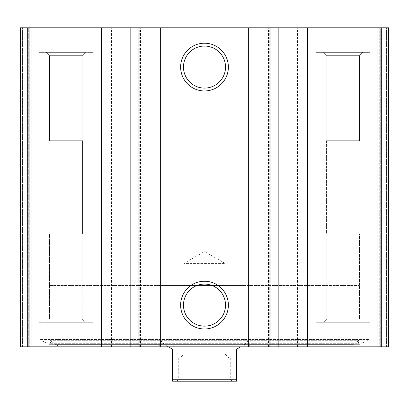 <?xml version="1.0" encoding="UTF-8"?>
<svg xmlns="http://www.w3.org/2000/svg" width="409" height="409" viewBox="0 0 409 409"><rect width="100%" height="100%" fill="white"/><g stroke="black" fill="none" stroke-linecap="round" stroke-linejoin="round"><path stroke-width="0.31" stroke-dasharray="2.04 1.53" d="M381.704 346.832L20.45 346.832L20.45 27.812L20.45 346.832L20.45 27.812L20.45 346.832L29.284 346.832L20.45 346.832L22.413 346.832L20.45 346.832L20.45 27.812L388.55 27.812L379.716 27.812L388.55 27.812L388.55 346.832L388.55 27.812L388.55 346.832L388.55 27.812L388.55 346.832L380.697 346.832L388.55 346.832L381.704 346.832L381.704 27.812M368.918 346.832L40.082 346.832L368.918 346.832L368.918 339.47L40.082 339.47L368.918 339.47L360.886 344.107L48.114 344.107L40.082 339.47L40.082 346.832M38.855 346.832L92.843 346.832L38.855 346.832L92.843 346.832L38.855 346.832L38.855 322.292L92.843 322.292L38.855 322.292L92.843 322.292L38.855 322.292L38.855 346.832M316.157 346.832L370.145 346.832L316.157 346.832L370.145 346.832L316.157 346.832L316.157 322.292L370.145 322.292L316.157 322.292L370.145 322.292L316.157 322.292L316.157 346.832M30.757 346.832L44.99 346.832L30.757 346.832L30.757 27.812L44.99 27.812L20.45 27.812L30.757 27.812L30.757 346.832M28.303 346.832L22.413 346.832L29.284 346.832L28.303 346.832L28.303 27.812L20.45 27.812L28.303 27.812L28.303 346.832M44.99 346.832L42.045 346.832L44.99 346.832L44.99 27.812L44.99 346.832M380.697 346.832L366.955 346.832L380.697 346.832L380.697 27.812L364.01 27.812L386.587 27.812L380.697 27.812L380.697 346.832M364.01 346.832L378.243 346.832L364.01 346.832L364.01 27.812L366.955 27.812L364.01 27.812L364.01 346.832M38.855 27.812L92.843 27.812L38.855 27.812L92.843 27.812L38.855 27.812L38.855 52.352L92.843 52.352L38.855 52.352L92.843 52.352L38.855 52.352L38.855 27.812M316.157 27.812L370.145 27.812L316.157 27.812L370.145 27.812L316.157 27.812L316.157 52.352L370.145 52.352L316.157 52.352L370.145 52.352L316.157 52.352L316.157 27.812M379.716 27.812L366.955 27.812L379.716 27.812L379.716 346.832L379.716 27.812M29.284 346.832L29.284 27.812L29.284 346.832M113.211 346.832L113.211 27.812L113.211 346.832M110.021 346.832L110.021 27.812L110.021 346.832M141.923 346.832L141.923 27.812L141.923 346.832M138.733 346.832L138.733 27.812L138.733 346.832M270.267 346.832L270.267 27.812L270.267 346.832M267.077 346.832L267.077 27.812L267.077 346.832M298.979 346.832L298.979 27.812L298.979 346.832M295.789 346.832L295.789 27.812L295.789 346.832M204.5 284.091A21.023 21.023 0 0 1 222.706 315.625A21.023 21.023 0 0 1 186.294 315.625A21.023 21.023 0 0 1 204.5 284.091M204.5 46.053A21.023 21.023 0 0 1 222.706 77.587A21.023 21.023 0 0 1 186.294 77.587A21.023 21.023 0 0 1 204.5 46.053M323.519 322.292L362.783 322.292L323.519 322.292L362.783 322.292L323.519 322.292L326.837 318.974L359.465 318.974L326.837 318.974L326.837 233.948L359.465 233.948L326.837 233.948L359.465 233.948L326.837 233.948L326.837 318.974L359.465 318.974L326.837 318.974L323.519 322.292M326.464 233.948L359.838 233.948L326.464 233.948L326.464 140.696L359.838 140.696L326.464 140.696L359.838 140.696L326.464 140.696L326.464 233.948L359.838 233.948L326.464 233.948M326.837 140.696L359.465 140.696L326.837 140.696L326.837 55.67L359.465 55.67L326.837 55.67L323.519 52.352L362.783 52.352L323.519 52.352L362.783 52.352L323.519 52.352L326.837 55.67L359.465 55.67L326.837 55.67L326.837 140.696L359.465 140.696L326.837 140.696M46.217 322.292L85.481 322.292L46.217 322.292L85.481 322.292L46.217 322.292L49.535 318.974L82.163 318.974L49.535 318.974L49.535 233.948L82.163 233.948L49.535 233.948L82.163 233.948L49.535 233.948L49.535 318.974L82.163 318.974L49.535 318.974L46.217 322.292M49.162 233.948L82.536 233.948L49.162 233.948L49.162 140.696L82.536 140.696L49.162 140.696L82.536 140.696L49.162 140.696L49.162 233.948L82.536 233.948L49.162 233.948M49.535 140.696L82.163 140.696L49.535 140.696L49.535 55.67L82.163 55.67L49.535 55.67L46.217 52.352L85.481 52.352L46.217 52.352L85.481 52.352L46.217 52.352L49.535 55.67L82.163 55.67L49.535 55.67L49.535 140.696L82.163 140.696L49.535 140.696M50.056 343.678L48.114 344.107L360.886 344.107L360.15 344.306L358.944 343.678L50.056 343.678L358.944 343.678L358.432 342.952L50.568 342.952L50.056 343.678M50.22 340.319L358.78 340.319L50.22 340.319L50.568 342.952L358.432 342.952L358.78 340.319L353.56 344.7L55.44 344.7L50.22 340.319M58.594 345.85L350.406 345.85L58.594 345.85L55.44 344.7L353.56 344.7L350.406 345.85M159.515 345.85L249.485 345.85L159.515 345.85L160.083 344.869L248.917 344.869L160.083 344.869L160.083 340.942L248.917 340.942L160.083 340.942M160.803 340.942L248.197 340.942L160.803 340.942L247.839 341.096L161.161 341.096L164.745 344.869L244.255 344.869L164.745 344.869M243.764 344.869L165.236 344.869L243.764 344.869L243.764 285.482L165.236 285.482L243.764 285.482M49.898 138.242L359.102 138.242L49.898 138.242L49.898 89.162L359.102 89.162L49.898 89.162L359.102 89.162L49.898 89.162L49.898 285.482L359.102 285.482L49.898 285.482M165.236 344.869L165.236 285.482M172.598 379.225L236.402 379.225L236.402 381.188L172.598 381.188L172.598 349.286L165.236 345.038L165.236 138.242L243.764 138.242L165.236 138.242M176.77 381.188L232.23 381.188L176.77 381.188L178.733 379.225L230.267 379.225L178.733 379.225L178.733 358.12L230.267 358.12L178.733 358.12M168.35 346.832L165.236 345.038M236.402 379.225L236.402 349.286L240.65 346.832M179.96 358.12L229.04 358.12L179.96 358.12L183.948 354.133L225.052 354.133L183.948 354.133L183.948 263.396L225.052 263.396L183.948 263.396L204.5 251.53L225.052 263.396L225.052 354.133L229.04 358.12M377.047 346.832L377.047 27.812M297.752 346.832L297.752 27.812M268.304 346.832L268.304 27.812M140.696 346.832L140.696 27.812M27.296 346.832L27.296 27.812M31.953 346.832L31.953 27.812M111.248 346.832L111.248 27.812M22.413 346.832L22.413 27.812L22.413 346.832M42.045 346.832L42.045 27.812L42.045 346.832M112.23 346.832L112.23 27.812M111.493 346.832L111.493 27.812M112.966 346.832L112.966 27.812M138.978 346.832L138.978 27.812M140.451 346.832L140.451 27.812M139.714 346.832L139.714 27.812M269.286 346.832L269.286 27.812M268.549 346.832L268.549 27.812M270.022 346.832L270.022 27.812M296.034 346.832L296.034 27.812M297.507 346.832L297.507 27.812M296.77 346.832L296.77 27.812M386.587 346.832L386.587 27.812L386.587 346.832M378.243 346.832L378.243 27.812L378.243 346.832M366.955 346.832L366.955 27.812L366.955 346.832M370.145 346.832L370.145 322.292L370.145 346.832M359.465 318.974L362.783 322.292L359.465 318.974L359.465 233.948L359.465 318.974M359.838 233.948L359.838 140.696L359.838 233.948M359.465 140.696L359.465 55.67L362.783 52.352L359.465 55.67L359.465 140.696M370.145 52.352L370.145 27.812L370.145 52.352M92.843 346.832L92.843 322.292L92.843 346.832M82.163 318.974L85.481 322.292L82.163 318.974L82.163 233.948L82.163 318.974M82.536 233.948L82.536 140.696L82.536 233.948M82.163 140.696L82.163 55.67L85.481 52.352L82.163 55.67L82.163 140.696M92.843 52.352L92.843 27.812L92.843 52.352M48.85 344.306L360.15 344.306L48.85 344.306M248.917 340.942L248.917 344.869L249.485 345.85M244.255 344.869L248.197 340.942M359.102 285.482L359.102 138.242M243.764 345.038L243.764 138.242M230.267 358.12L230.267 379.225L232.23 381.188"/><path stroke-width="0.61" d="M27.296 346.832L388.55 346.832L388.55 27.812L20.45 27.812L20.45 346.832L27.296 346.832L27.296 27.812M204.5 43.206A23.87 23.87 0 0 1 225.175 79.014A23.87 23.87 0 0 1 183.825 79.014A23.87 23.87 0 0 1 204.5 43.206M204.5 281.244A23.87 23.87 0 0 1 225.175 317.052A23.87 23.87 0 0 1 183.825 317.052A23.87 23.87 0 0 1 204.5 281.244M204.5 284.091A21.023 21.023 0 0 1 222.706 315.625A21.023 21.023 0 0 1 186.294 315.625A21.023 21.023 0 0 1 204.5 284.091M204.5 46.053A21.023 21.023 0 0 1 222.706 77.587A21.023 21.023 0 0 1 186.294 77.587A21.023 21.023 0 0 1 204.5 46.053M236.402 379.225L172.598 379.225L172.598 381.188L236.402 381.188L236.402 349.286L240.65 346.832M172.598 379.225L172.598 349.286L168.35 346.832M381.704 346.832L381.704 27.812M377.047 346.832L377.047 27.812M307.68 346.832L307.68 27.812M278.176 346.832L278.176 27.812M248.672 346.832L248.672 27.812M160.328 346.832L160.328 27.812M130.824 346.832L130.824 27.812M101.32 346.832L101.32 27.812M31.953 346.832L31.953 27.812"/></g></svg>
